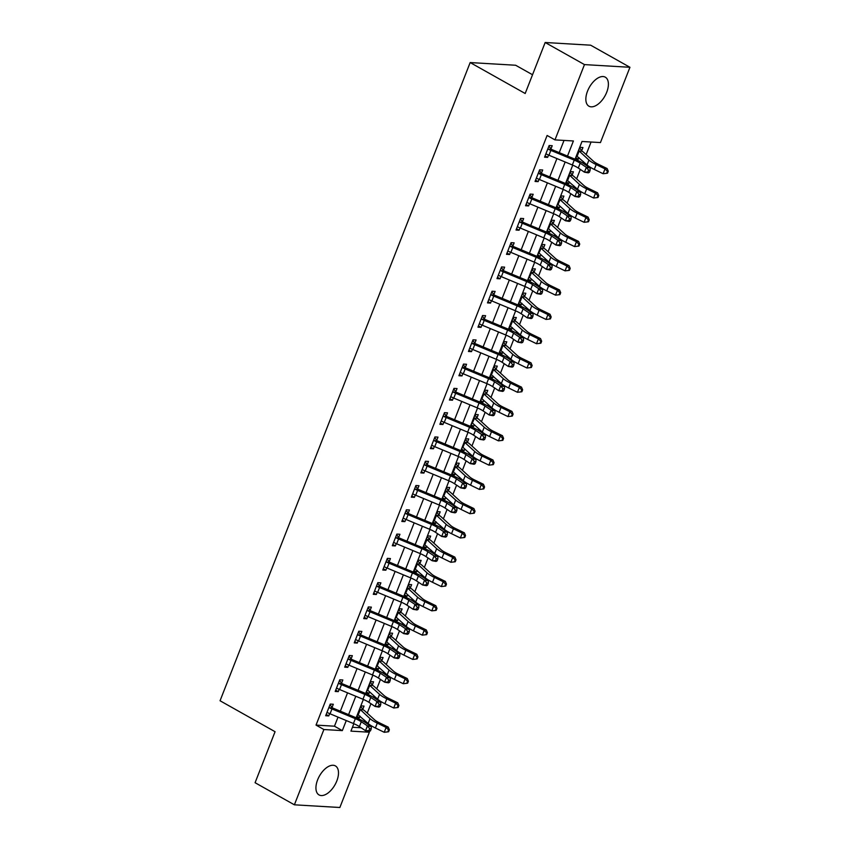 <?xml version="1.0" encoding="UTF-8"?>
<svg xmlns="http://www.w3.org/2000/svg" width="850" height="850" viewBox="0 0 850 850"><rect width="100%" height="100%" fill="white"/><g stroke="black" fill="none" stroke-linecap="round" stroke-linejoin="round"><path stroke-width="1.27" d="M317.624 779.843A16.66 8.925 -60.6 0 1 335.378 765.893A16.66 8.925 -60.6 0 1 336.802 780.98A16.66 8.925 -60.6 0 1 319.047 794.931A16.66 8.925 -60.6 0 1 317.624 779.843M587.541 91.12A16.66 8.925 -60.6 0 1 605.285 77.169A16.66 8.925 -60.6 0 1 606.709 92.257A16.66 8.925 -60.6 0 1 588.954 106.207A16.66 8.925 -60.6 0 1 587.541 91.12M532.536 74.747L515.642 65.248L470.167 62.56L220.054 700.761L275.071 731.712L255.085 782.712L294.387 804.812L323.892 729.523L342.327 730.617L346.269 720.556M470.167 62.56L525.183 93.5L545.169 42.5L590.644 45.188L629.946 67.288L600.44 142.577L582.006 141.482L575.057 159.226M363.928 721.629L364.491 720.173M367.253 713.139L370.951 703.694M373.437 697.34L374.011 695.895M376.763 688.861L380.471 679.405M382.957 673.051L383.531 671.606M386.283 664.572L389.991 655.127M392.477 648.773L393.04 647.317M395.803 640.284L399.5 630.838M401.997 624.484L402.56 623.039M405.312 616.006L409.02 606.549M411.506 600.206L412.08 598.751M414.832 591.717L418.54 582.271M421.026 575.918L421.589 574.472M424.352 567.428L428.049 557.982M430.546 551.629L431.109 550.184M433.872 543.15L437.569 533.694M440.056 527.351L440.629 525.895M443.381 518.861L447.089 509.416M449.576 503.062L450.149 501.617M452.901 494.572L456.609 485.127M459.096 478.773L459.659 477.328M462.421 470.294L466.119 460.838M468.616 454.495L469.179 453.039M471.941 446.006L475.639 436.56M478.125 430.206L478.699 428.761M481.451 421.728L485.159 412.271M487.645 405.918L488.219 404.473M490.971 397.439L494.679 387.983M497.165 381.639L497.728 380.184M500.491 373.15L504.188 363.704M506.685 357.351L507.248 355.906M510.011 348.872L513.708 339.416M516.194 333.062L516.768 331.617M519.52 324.583L523.228 315.127M525.714 308.784L526.288 307.328M529.04 300.294L532.748 290.849M535.234 284.495L535.798 283.05M538.56 276.016L542.258 266.56M544.754 260.206L545.317 258.761M548.069 251.727L551.778 242.282M554.264 235.928L554.838 234.472M557.589 227.439L561.298 217.993M563.784 211.639L564.347 210.194M567.109 203.161L570.817 193.704M573.304 187.361L573.867 185.906M576.629 178.872L580.327 169.426M582.824 163.072L583.387 161.617M586.139 154.583L591.069 142.024M367.264 731.032L369.368 732.211L339.862 807.5L294.387 804.812M352.442 727.26L361.133 727.77M579.626 147.964L581.697 150.694L582.941 147.528L579.87 147.347L575.301 159.003L578.372 159.184L578.988 157.611M570.106 172.242L572.178 174.983L573.421 171.806L570.35 171.626L565.781 183.281L568.852 183.462L569.468 181.9M560.586 196.531L562.657 199.261L563.901 196.095L560.83 195.914L556.261 207.57L559.332 207.751L559.948 206.178M551.076 220.809L553.148 223.55L554.391 220.384L551.31 220.192L546.741 231.859L549.822 232.039L550.439 230.467M541.556 245.097L543.628 247.839L544.871 244.662L541.801 244.481L537.232 256.137L540.303 256.317L540.919 254.756M532.036 269.386L534.108 272.117L535.351 268.951L532.281 268.77L527.712 280.426L530.783 280.606L531.399 279.034M522.516 293.664L524.588 296.406L525.831 293.239L522.761 293.048L518.192 304.714L521.263 304.895L521.879 303.322M513.007 317.953L515.079 320.684L516.322 317.517L513.241 317.337L508.683 328.993L511.753 329.173L512.369 327.611M503.487 342.242L505.559 344.973L506.802 341.806L503.731 341.626L499.163 353.281L502.233 353.462L502.849 351.889M493.967 366.52L496.039 369.261L497.282 366.084L494.211 365.904L489.642 377.559L492.713 377.751L493.329 376.178M484.457 390.809L486.529 393.539L487.762 390.373L484.691 390.192L480.123 401.848L483.193 402.029L483.809 400.456M474.938 415.098L477.009 417.828L478.252 414.662L475.182 414.481L470.613 426.137L473.684 426.317L474.3 424.745M465.418 439.376L467.489 442.117L468.733 438.94L465.662 438.759L461.093 450.415L464.164 450.606L464.78 449.034M455.897 463.664L457.969 466.395L459.212 463.229L456.142 463.048L451.573 474.704L454.644 474.884L455.26 473.312M446.388 487.953L448.46 490.684L449.692 487.517L446.622 487.337L442.053 498.993L445.134 499.173L445.74 497.601M436.868 512.231L438.94 514.972L440.183 511.796L437.112 511.615L432.544 523.271L435.614 523.451L436.231 521.889M427.348 536.52L429.42 539.251L430.663 536.084L427.592 535.904L423.024 547.559L426.094 547.74L426.711 546.168M417.828 560.809L419.9 563.539L421.143 560.373L418.072 560.192L413.504 571.848L416.574 572.029L417.191 570.456M408.319 585.087L410.391 587.828L411.634 584.651L408.553 584.471L403.984 596.126L407.065 596.307L407.671 594.745M398.799 609.376L400.871 612.106L402.114 608.94L399.043 608.759L394.474 620.415L397.545 620.596L398.161 619.023M389.279 633.664L391.351 636.395L392.594 633.229L389.523 633.048L384.954 644.704L388.025 644.884L388.641 643.312M379.759 657.942L381.831 660.684L383.074 657.507L380.003 657.326L375.434 668.982L378.505 669.162L379.121 667.601M370.249 682.231L372.321 684.962L373.564 681.796L370.483 681.615L365.914 693.271L368.996 693.451L369.612 691.879M360.729 706.509L362.801 709.251L364.044 706.084L360.974 705.893L356.405 717.559L359.476 717.74L360.092 716.168M567.492 156.071L573.41 140.972L554.976 139.889L547.113 135.469L316.03 725.103L334.464 726.197L338.024 717.124M340.351 711.195L347.544 692.835M349.86 686.917L357.064 668.546M359.38 662.628L366.573 644.268M368.9 638.339L376.093 619.979M378.42 614.061L385.613 595.691M387.929 589.773L395.133 571.412M397.449 565.484L404.642 547.124M406.969 541.206L414.163 522.835M416.479 516.917L423.683 498.557M425.999 492.628L433.203 474.268M435.519 468.35L442.712 449.979M445.039 444.061L452.232 425.701M454.548 419.772L461.752 401.413M464.068 395.494L471.261 377.124M473.588 371.206L480.781 352.846M483.108 346.917L490.301 328.557M492.618 322.639L499.821 304.279M502.138 298.35L509.331 279.99M511.658 274.072L518.851 255.701M521.178 249.783L528.371 231.423M530.687 225.494L537.891 207.134M540.207 201.216L547.4 182.846M549.727 176.928L556.92 158.567M559.236 152.639L564.028 140.42M548.898 146.136L550.97 148.877L552.213 145.711L549.143 145.52L544.574 157.186L547.644 157.367L548.548 155.072M539.378 170.425L541.45 173.156L542.693 169.989L539.622 169.809L535.054 181.464L538.124 181.645L539.028 179.361M529.869 194.714L531.941 197.444L533.184 194.278L530.102 194.097L525.544 205.753L528.615 205.934L529.508 203.639M520.349 218.992L522.421 221.733L523.664 218.556L520.593 218.376L516.024 230.031L519.095 230.222L519.987 227.928M510.829 243.281L512.901 246.011L514.144 242.845L511.073 242.664L506.504 254.32L509.575 254.501L510.478 252.216M501.319 267.569L503.391 270.3L504.624 267.134L501.553 266.953L496.984 278.609L500.055 278.789L500.958 276.494M491.799 291.848L493.871 294.589L495.114 291.412L492.044 291.231L487.475 302.887L490.546 303.078L491.438 300.783M482.279 316.136L484.351 318.867L485.594 315.701L482.524 315.52L477.955 327.176L481.026 327.356L481.918 325.072M472.759 340.425L474.831 343.156L476.074 339.989L473.004 339.809L468.435 351.464L471.506 351.645L472.409 349.35M463.25 364.703L465.322 367.444L466.554 364.267L463.484 364.087L458.915 375.743L461.996 375.923L462.889 373.639M453.73 388.992L455.802 391.723L457.045 388.556L453.974 388.376L449.406 400.031L452.476 400.212L453.369 397.928M444.21 413.281L446.282 416.011L447.525 412.845L444.454 412.664L439.886 424.32L442.956 424.501L443.859 422.206M434.69 437.559L436.762 440.3L438.005 437.123L434.934 436.942L430.366 448.598L433.436 448.779L434.339 446.494M425.181 461.848L427.252 464.578L428.496 461.412L425.414 461.231L420.846 472.887L423.927 473.067L424.819 470.783M415.661 486.136L417.733 488.867L418.976 485.701L415.905 485.52L411.336 497.176L414.407 497.356L415.299 495.061M406.141 510.414L408.212 513.156L409.456 509.979L406.385 509.798L401.816 521.454L404.887 521.634L405.79 519.35M396.621 534.703L398.692 537.434L399.936 534.267L396.865 534.087L392.296 545.742L395.367 545.923L396.27 543.639M387.111 558.981L389.183 561.722L390.426 558.556L387.345 558.365L382.776 570.031L385.858 570.212L386.75 567.917M377.591 583.27L379.663 586.011L380.906 582.834L377.836 582.654L373.267 594.309L376.337 594.49L377.23 592.206M368.071 607.559L370.143 610.289L371.386 607.123L368.316 606.942L363.747 618.598L366.817 618.779L367.721 616.494M358.551 631.837L360.623 634.578L361.866 631.412L358.796 631.221L354.227 642.887L357.297 643.067L358.201 640.773M349.042 656.126L351.114 658.856L352.357 655.69L349.276 655.509L344.717 667.165L347.788 667.346L348.681 665.061M339.522 680.414L341.594 683.145L342.837 679.979L339.766 679.798L335.197 691.454L338.268 691.634L339.161 689.339M330.002 704.692L332.074 707.434L333.317 704.257L330.246 704.076L325.678 715.732L328.748 715.923L329.651 713.628M545.169 42.5L584.471 64.6L629.946 67.288M316.03 725.103L323.892 729.523M554.976 139.889L584.471 64.6M348.596 714.627L355.789 696.267M358.116 690.349L365.309 671.978M367.625 666.06L374.829 647.7M377.145 641.771L384.338 623.411M386.665 617.493L393.858 599.122M396.174 593.204L403.378 574.844M405.694 568.916L412.898 550.556M415.214 544.638L422.408 526.267M424.734 520.349L431.928 501.989M434.244 496.06L441.447 477.7M443.764 471.782L450.957 453.411M453.284 447.493L460.477 429.133M462.804 423.204L469.997 404.844M472.313 398.926L479.517 380.566M481.833 374.638L489.026 356.277M491.353 350.359L498.546 331.989M500.873 326.071L508.066 307.711M510.382 301.782L517.586 283.422M519.903 277.504L527.096 259.133M529.423 253.215L536.616 234.855M538.942 228.926L546.136 210.566M548.452 204.648L555.656 186.278M557.972 180.359L565.165 161.999M353.844 723.701L350.933 731.128L369.368 732.211M572.741 165.144L565.537 183.504M563.221 189.433L556.028 207.793M553.701 213.722L546.508 232.082M544.181 238L536.987 256.36M534.671 262.289L527.467 280.649M525.151 286.578L517.958 304.938M515.631 310.856L508.438 329.216M506.111 335.144L498.918 353.504M496.602 359.422L489.398 377.793M487.082 383.711L479.889 402.071M477.562 408L470.369 426.36M468.042 432.278L460.849 450.649M458.533 456.567L451.329 474.927M449.013 480.856L441.819 499.216M439.493 505.134L432.299 523.504M429.973 529.423L422.779 547.782M420.463 553.711L413.259 572.071M410.943 577.989L403.75 596.349M401.423 602.278L394.23 620.638M391.914 626.567L384.71 644.927M382.394 650.845L375.201 669.205M372.874 675.134L365.681 693.494M363.354 699.423L356.161 717.782M334.464 726.197L342.327 730.617M545.073 155.911L547.644 157.367M575.79 157.728L578.372 159.184M356.894 716.284L359.476 717.74M366.414 692.006L368.996 693.451M375.934 667.718L378.505 669.162M385.454 643.429L388.025 644.884M394.963 619.151L397.545 620.596M404.483 594.862L407.065 596.307M414.003 570.573L416.574 572.029M423.523 546.295L426.094 547.74M433.033 522.006L435.614 523.451M442.553 497.728L445.134 499.173M452.072 473.439L454.644 474.884M461.592 449.151L464.164 450.606M471.102 424.873L473.684 426.317M480.622 400.584L483.193 402.029M490.142 376.295L492.713 377.751M499.651 352.017L502.233 353.462M509.171 327.728L511.753 329.173M518.691 303.439L521.263 304.895M528.211 279.161L530.783 280.606M537.721 254.873L540.303 256.317M547.241 230.584L549.822 232.039M556.761 206.306L559.332 207.751M566.281 182.017L568.852 183.462M535.553 180.2L538.124 181.645M526.033 204.489L528.615 205.934M516.524 228.767L519.095 230.222M507.004 253.056L509.575 254.501M497.484 277.344L500.055 278.789M487.964 301.623L490.546 303.078M478.454 325.911L481.026 327.356M468.934 350.2L471.506 351.645M459.414 374.478L461.996 375.923M449.894 398.767L452.476 400.212M440.385 423.045L442.956 424.501M430.865 447.334L433.436 448.779M421.345 471.623L423.927 473.067M411.825 495.901L414.407 497.356M402.316 520.189L404.887 521.634M392.796 544.478L395.367 545.923M383.276 568.756L385.858 570.212M373.756 593.045L376.337 594.49M364.246 617.334L366.817 618.779M354.726 641.612L357.297 643.067M345.206 665.901L347.788 667.346M335.697 690.189L338.268 691.634M326.177 714.468L328.748 715.923M546.423 154.062L546.38 154.041A7.48 1.594 21.4 0 0 548.951 155.242L572.337 164.985A10.678 2.274 -158.6 0 1 578.287 168.045L584.439 172.178L586.341 167.322L590.208 167.992L584.056 163.859A16.023 3.411 21.4 0 0 575.142 159.258L551.395 149.366L548.282 149.186A7.48 1.594 21.4 0 0 550.853 150.386L574.239 160.119A10.678 2.274 -158.6 0 1 580.189 163.189L586.341 167.322L588.572 170.085L587.807 172.029L589.358 172.295L590.112 170.351L588.572 170.085M548.282 149.186L547.899 148.697L545.817 154.009M589.358 172.295L588.306 172.847L584.439 172.178L587.807 172.029M590.112 170.351L590.208 167.992M606.666 173.315L607.516 173.188L608.281 171.243L607.431 171.371L606.666 173.315L603.117 173.729L594.288 169.437A16.023 3.411 -158.6 0 1 587.021 164.932L576.534 155.847M581.697 150.694L582.048 151.183A7.48 1.594 -158.6 0 1 583.663 152.331L593.47 161.266A10.678 2.274 21.4 0 0 598.315 164.262L607.144 168.555L608.281 171.243M603.117 173.729L605.019 168.874L596.19 164.581A16.023 3.411 -158.6 0 1 588.923 160.076L578.627 150.514L577.033 155.858M582.048 151.183L578.946 151.002M607.431 171.371L605.019 168.874L607.144 168.555M536.871 178.33A7.48 1.594 21.4 0 0 539.431 179.531L562.827 189.263A10.678 2.274 -158.6 0 1 568.767 192.334L574.919 196.467L576.821 191.611L580.699 192.281L574.536 188.148A16.023 3.411 21.4 0 0 565.622 183.547L541.886 173.655L538.379 172.975L536.297 178.298L536.871 178.33L536.286 178.319M538.773 173.474A7.48 1.594 21.4 0 0 541.333 174.675L564.729 184.407A10.678 2.274 -158.6 0 1 570.669 187.478L576.821 191.611L579.052 194.363L578.287 196.308L579.838 196.573L580.603 194.629L579.052 194.363M579.838 196.573L578.786 197.136L574.919 196.467L578.287 196.308M580.603 194.629L580.699 192.281M527.351 202.608A7.48 1.594 21.4 0 0 529.911 203.819L553.308 213.552A10.678 2.274 -158.6 0 1 559.247 216.612L565.409 220.756L567.311 215.889L571.179 216.559L565.016 212.426A16.023 3.411 21.4 0 0 556.102 207.825L532.366 197.944L528.87 197.264L526.777 202.587L527.351 202.608L526.777 202.597M529.253 197.752A7.48 1.594 21.4 0 0 531.824 198.964L555.209 208.696A10.678 2.274 -158.6 0 1 561.149 211.756L567.311 215.889L569.532 218.652L568.778 220.596L570.318 220.862L571.083 218.917L569.532 218.652M570.318 220.862L569.277 221.414L565.409 220.756L568.778 220.596M571.083 218.917L571.179 216.559M517.873 226.918L517.257 226.886M545.689 232.974A10.678 2.274 -158.6 0 1 551.629 236.045L557.791 240.178L561.659 240.847L555.507 236.714A16.023 3.411 21.4 0 0 546.593 232.114L522.846 222.222L519.733 222.041A7.48 1.594 21.4 0 0 522.304 223.242L545.689 232.974L543.788 237.841A10.678 2.274 -158.6 0 1 549.727 240.901L555.889 245.034L557.791 240.178L560.023 242.941L559.258 244.874L560.809 245.151L561.563 243.206L560.023 242.941M519.733 222.041L519.35 221.553L517.267 226.865L517.831 226.897A7.48 1.594 21.4 0 0 520.402 228.097L543.788 237.841M560.809 245.151L559.757 245.703L555.889 245.034L559.258 244.874M561.563 243.206L561.659 240.847M597.157 197.604L597.996 197.476L598.761 195.532L597.911 195.659L597.157 197.604L593.597 198.008L584.768 193.715A16.023 3.411 -158.6 0 1 577.501 189.221L567.014 180.136M572.178 174.983L572.539 175.472A7.48 1.594 -158.6 0 1 574.154 176.619L583.95 185.544A10.678 2.274 21.4 0 0 588.795 188.551L597.624 192.844L598.761 195.532M593.597 198.008L595.499 193.152L586.67 188.859A16.023 3.411 -158.6 0 1 579.403 184.365L569.107 174.792L567.524 180.136M572.539 175.472L569.426 175.281M597.911 195.659L595.499 193.152L597.624 192.844M558.036 204.446L560.086 199.718L559.587 199.081L557.504 204.404M562.657 199.261L563.019 199.75A7.48 1.594 -158.6 0 1 564.634 200.898L574.43 209.833A10.678 2.274 21.4 0 0 579.275 212.829L588.104 217.122L589.241 219.821L588.391 219.948L587.637 221.882L588.487 221.765L589.241 219.821M587.637 221.882L584.077 222.296L575.248 218.004A16.023 3.411 -158.6 0 1 567.981 213.499L558.184 204.574M584.077 222.296L585.979 217.441L577.161 213.148A16.023 3.411 -158.6 0 1 569.883 208.643L560.086 199.718M563.019 199.75L559.906 199.569M588.391 219.948L585.979 217.441L588.104 217.122M548.516 228.735L550.566 223.996L550.077 223.369L547.984 228.682M553.148 223.55L553.499 224.039A7.48 1.594 -158.6 0 1 555.114 225.186L564.91 234.111A10.678 2.274 21.4 0 0 569.766 237.118L578.584 241.411L579.732 244.099L578.882 244.226L578.117 246.171L578.967 246.043L579.732 244.099M578.117 246.171L574.558 246.585L565.739 242.292A16.023 3.411 -158.6 0 1 558.471 237.788L548.664 228.852M574.558 246.585L576.47 241.719L567.641 237.426A16.023 3.411 -158.6 0 1 560.373 232.932L550.566 223.996M553.499 224.039L550.386 223.858M578.882 244.226L576.47 241.719L578.584 241.411M508.353 251.207L507.737 251.175M536.18 257.263A10.678 2.274 -158.6 0 1 542.119 260.334L548.271 264.467L552.139 265.136L545.987 261.003A16.023 3.411 21.4 0 0 537.072 256.402L513.326 246.511L510.223 246.33A7.48 1.594 21.4 0 0 512.784 247.531L536.18 257.263L534.267 262.119A10.678 2.274 -158.6 0 1 540.217 265.189L546.369 269.322L548.271 264.467L550.503 267.219L549.737 269.163L551.289 269.429L552.054 267.484L550.503 267.219M510.223 246.33L509.83 245.831L507.748 251.154L508.311 251.186A7.48 1.594 21.4 0 0 510.882 252.386L534.267 262.119M551.289 269.429L550.237 269.992L546.369 269.322L549.737 269.163M552.054 267.484L552.139 265.136M538.996 253.013L541.057 248.285L540.558 247.648L538.475 252.971M543.628 247.839L543.979 248.327A7.48 1.594 -158.6 0 1 545.604 249.475L555.401 258.4A10.678 2.274 21.4 0 0 560.246 261.407L569.075 265.699L570.212 268.387L569.362 268.515L568.597 270.459L569.447 270.332L570.212 268.387M568.597 270.459L565.048 270.863L556.219 266.571A16.023 3.411 -158.6 0 1 548.951 262.076L539.155 253.141M565.048 270.863L566.95 266.007L558.121 261.715A16.023 3.411 -158.6 0 1 550.853 257.21L541.057 248.285M543.979 248.327L540.876 248.136M569.362 268.515L566.95 266.007L569.075 265.699M498.833 275.485L498.801 275.464A7.48 1.594 21.4 0 0 501.362 276.675L524.758 286.408A10.678 2.274 -158.6 0 1 530.697 289.467L536.849 293.611L538.762 288.745L542.629 289.414L536.467 285.281A16.023 3.411 21.4 0 0 527.553 280.681L503.816 270.799L500.703 270.608A7.48 1.594 21.4 0 0 503.264 271.819L526.66 281.552A10.678 2.274 -158.6 0 1 532.599 284.612L538.762 288.745L540.983 291.507L540.217 293.452L541.769 293.717L542.534 291.773L540.983 291.507M500.703 270.608L500.31 270.119L498.228 275.442M541.769 293.717L540.727 294.27L536.849 293.611L540.217 293.452M542.534 291.773L542.629 289.414M489.324 299.774L489.281 299.752A7.48 1.594 21.4 0 0 491.842 300.953L515.238 310.686A10.678 2.274 -158.6 0 1 521.178 313.756L527.34 317.889L529.242 313.034L533.109 313.703L526.947 309.57A16.023 3.411 21.4 0 0 518.043 304.969L494.296 295.078L491.183 294.897A7.48 1.594 21.4 0 0 493.754 296.098L517.14 305.83A10.678 2.274 -158.6 0 1 523.079 308.901L529.242 313.034L531.462 315.796L530.708 317.73L532.249 318.006L533.014 316.062L531.462 315.796M491.183 294.897L490.801 294.408L488.707 299.721M532.249 318.006L531.207 318.559L527.34 317.889L530.708 317.73M533.014 316.062L533.109 313.703M479.804 324.062L479.761 324.041A7.48 1.594 21.4 0 0 482.332 325.242L505.718 334.974A10.678 2.274 -158.6 0 1 511.658 338.045L517.82 342.178L519.722 337.322L523.589 337.992L517.438 333.848A16.023 3.411 21.4 0 0 508.523 329.258L484.776 319.366L481.663 319.186A7.48 1.594 21.4 0 0 484.234 320.386L507.62 330.119A10.678 2.274 -158.6 0 1 513.57 333.189L519.722 337.322L521.953 340.074L521.188 342.019L522.739 342.284L523.494 340.34L521.953 340.074M481.663 319.186L481.281 318.686L479.198 324.009M522.739 342.284L521.688 342.848L517.82 342.178L521.188 342.019M523.494 340.34L523.589 337.992M470.284 348.341L470.241 348.319A7.48 1.594 21.4 0 0 472.812 349.531L496.198 359.263A10.678 2.274 -158.6 0 1 502.148 362.323L508.3 366.456L510.202 361.601L514.069 362.27L507.918 358.137A16.023 3.411 21.4 0 0 499.003 353.536L475.256 343.644L472.154 343.464A7.48 1.594 21.4 0 0 474.714 344.664L498.111 354.408A10.678 2.274 -158.6 0 1 504.05 357.467L510.202 361.601L512.433 364.363L511.668 366.308L513.219 366.573L513.984 364.629L512.433 364.363M472.154 343.464L471.761 342.975L469.678 348.288M513.219 366.573L512.168 367.126L508.3 366.456L511.668 366.308M513.984 364.629L514.069 362.27M460.732 372.608A7.48 1.594 21.4 0 0 463.293 373.809L486.689 383.541A10.678 2.274 -158.6 0 1 492.628 386.612L498.78 390.745L500.692 385.889L504.56 386.559L498.397 382.426A16.023 3.411 21.4 0 0 489.483 377.825L465.747 367.933L462.241 367.264L460.158 372.576L460.732 372.608L460.158 372.598M462.634 367.752A7.48 1.594 21.4 0 0 465.194 368.953L488.591 378.686A10.678 2.274 -158.6 0 1 494.53 381.756L500.692 385.889L502.913 388.641L502.159 390.586L503.699 390.862L504.464 388.918L502.913 388.641M503.699 390.862L502.658 391.414L498.78 390.745L502.159 390.586M504.464 388.918L504.56 386.559M529.486 277.302L531.537 272.574L531.038 271.936L528.955 277.259M534.108 272.117L534.469 272.606A7.48 1.594 -158.6 0 1 536.084 273.753L545.881 282.689A10.678 2.274 21.4 0 0 550.726 285.685L559.555 289.978L560.692 292.676L559.842 292.793L559.088 294.737L559.938 294.621L560.692 292.676M559.088 294.737L555.528 295.152L546.699 290.859A16.023 3.411 -158.6 0 1 539.431 286.354L529.635 277.429M555.528 295.152L557.43 290.296L548.601 286.004A16.023 3.411 -158.6 0 1 541.333 281.499L531.537 272.574M534.469 272.606L531.356 272.425M559.842 292.793L557.43 290.296L559.555 289.978M519.966 301.591L519.424 301.559M524.588 296.406L524.949 296.894A7.48 1.594 -158.6 0 1 526.564 298.042L536.361 306.967A10.678 2.274 21.4 0 0 541.206 309.974L550.035 314.266L551.172 316.954L550.332 317.082L549.567 319.026L550.418 318.899L551.172 316.954M549.567 319.026L546.008 319.441L537.179 315.148A16.023 3.411 -158.6 0 1 529.911 310.643L519.435 301.538L521.517 296.225L531.813 305.788A16.023 3.411 -158.6 0 0 539.091 310.282L547.91 314.574L550.035 314.266M546.008 319.441L547.91 314.574L550.332 317.082M524.949 296.894L521.836 296.714M540.048 343.315L540.898 343.188L541.663 341.243L540.812 341.371L540.048 343.315L536.499 343.719L527.669 339.426A16.023 3.411 -158.6 0 1 520.402 334.932L509.915 325.848M515.079 320.684L515.429 321.183A7.48 1.594 -158.6 0 1 517.044 322.331L526.851 331.256A10.678 2.274 21.4 0 0 531.696 334.263L540.515 338.555L541.663 341.243M536.499 343.719L538.401 338.863L529.571 334.571A16.023 3.411 -158.6 0 1 522.304 330.066L512.008 320.503L510.414 325.848M515.429 321.183L512.316 320.992M540.812 341.371L538.401 338.863L540.515 338.555M530.528 367.593L531.378 367.466L532.142 365.532L531.293 365.649L530.528 367.593L526.979 368.007L518.149 363.715A16.023 3.411 -158.6 0 1 510.882 359.21L500.395 350.126M505.559 344.973L505.92 345.461A7.48 1.594 -158.6 0 1 507.535 346.609L517.331 355.544A10.678 2.274 21.4 0 0 522.176 358.541L531.006 362.833L532.142 365.532M526.979 368.007L528.881 363.152L520.051 358.859A16.023 3.411 -158.6 0 1 512.784 354.354L502.488 344.792L500.905 350.136M505.92 345.461L502.807 345.281M531.293 365.649L528.881 363.152L531.006 362.833M521.018 391.882L521.868 391.754L522.622 389.81L521.773 389.938L521.018 391.882L517.459 392.286L508.629 387.993A16.023 3.411 -158.6 0 1 501.362 383.499L490.875 374.414M496.039 369.261L496.4 369.75A7.48 1.594 -158.6 0 1 498.015 370.897L507.811 379.822A10.678 2.274 21.4 0 0 512.656 382.829L521.486 387.122L522.622 389.81M517.459 392.286L519.361 387.43L510.531 383.138A16.023 3.411 -158.6 0 1 503.264 378.643L492.968 369.081L491.385 374.425M496.4 369.75L493.287 369.569M521.773 389.938L519.361 387.43L521.486 387.122M451.254 396.918L450.638 396.886M479.071 402.974A10.678 2.274 -158.6 0 1 485.01 406.045L491.172 410.178L495.04 410.848L488.877 406.704A16.023 3.411 21.4 0 0 479.974 402.114L456.227 392.222L453.114 392.031A7.48 1.594 21.4 0 0 455.685 393.242L479.071 402.974L477.169 407.83A10.678 2.274 -158.6 0 1 483.108 410.901L489.271 415.034L491.172 410.178L493.393 412.93L492.639 414.874L494.179 415.14L494.944 413.196L493.393 412.93M453.114 392.031L452.731 391.542L450.649 396.865L451.212 396.897A7.48 1.594 21.4 0 0 453.783 398.098L477.169 407.83M494.179 415.14L493.138 415.703L489.271 415.034L492.639 414.874M494.944 413.196L495.04 410.848M481.897 398.724L483.947 393.996L483.448 393.359L481.366 398.682M486.529 393.539L486.88 394.039A7.48 1.594 -158.6 0 1 488.495 395.186L498.291 404.111A10.678 2.274 21.4 0 0 503.136 407.108L511.966 411.4L513.102 414.099L512.263 414.226L511.498 416.171L512.348 416.043L513.102 414.099M511.498 416.171L507.939 416.574L499.12 412.282A16.023 3.411 -158.6 0 1 491.842 407.777L482.046 398.852M507.939 416.574L509.841 411.719L501.022 407.426A16.023 3.411 -158.6 0 1 493.754 402.921L483.947 393.996M486.88 394.039L483.767 393.848M512.263 414.226L509.841 411.719L511.966 411.4M441.734 421.196L441.118 421.164M469.551 427.263A10.678 2.274 -158.6 0 1 475.501 430.323L481.652 434.456L485.52 435.126L479.368 430.993A16.023 3.411 21.4 0 0 470.454 426.392L446.707 416.5L443.594 416.319A7.48 1.594 21.4 0 0 446.165 417.52L469.551 427.263L467.649 432.119A10.678 2.274 -158.6 0 1 473.588 435.179L479.751 439.312L481.652 434.456L483.884 437.219L483.119 439.163L484.67 439.429L485.424 437.484L483.884 437.219M443.594 416.319L443.211 415.831L441.129 421.143L441.692 421.175A7.48 1.594 21.4 0 0 444.263 422.386L467.649 432.119M484.67 439.429L483.618 439.981L479.751 439.312L483.119 439.163M485.424 437.484L485.52 435.126M472.377 423.013L474.438 418.285L473.939 417.647L471.846 422.971M477.009 417.828L477.36 418.317A7.48 1.594 -158.6 0 1 478.975 419.464L488.782 428.4A10.678 2.274 21.4 0 0 493.627 431.396L502.446 435.689L503.593 438.388L502.743 438.504L501.978 440.449L502.828 440.321L503.593 438.388M501.978 440.449L498.429 440.863L489.6 436.571A16.023 3.411 -158.6 0 1 482.332 432.066L472.526 423.141M498.429 440.863L500.331 436.007L491.502 431.715A16.023 3.411 -158.6 0 1 484.234 427.21L474.438 418.285M477.36 418.317L474.247 418.136M502.743 438.504L500.331 436.007L502.446 435.689M432.214 445.485L432.172 445.464A7.48 1.594 21.4 0 0 434.743 446.664L458.129 456.397A10.678 2.274 -158.6 0 1 464.079 459.467L470.231 463.601L472.132 458.745L476.011 459.414L469.848 455.281A16.023 3.411 21.4 0 0 460.934 450.681L437.187 440.789L434.084 440.608A7.48 1.594 21.4 0 0 436.645 441.809L460.041 451.541A10.678 2.274 -158.6 0 1 465.981 454.612L472.132 458.745L474.364 461.497L473.599 463.441L475.15 463.707L475.915 461.773L474.364 461.497M434.084 440.608L433.691 440.119L431.609 445.432M475.15 463.707L474.098 464.27L470.231 463.601L473.599 463.441M475.915 461.773L476.011 459.414M462.857 447.302L464.918 442.563L464.419 441.936L462.336 447.249M467.489 442.117L467.851 442.606A7.48 1.594 -158.6 0 1 469.466 443.753L479.262 452.678A10.678 2.274 21.4 0 0 484.107 455.685L492.936 459.978L494.073 462.666L493.223 462.793L492.458 464.737L493.308 464.61L494.073 462.666M492.458 464.737L488.909 465.141L480.08 460.849A16.023 3.411 -158.6 0 1 472.812 456.354L463.016 447.419M488.909 465.141L490.811 460.286L481.982 455.993A16.023 3.411 -158.6 0 1 474.714 451.499L464.918 442.563M467.851 442.606L464.737 442.414M493.223 462.793L490.811 460.286L492.936 459.978M422.705 469.774L422.663 469.752A7.48 1.594 21.4 0 0 425.223 470.953L448.619 480.686A10.678 2.274 -158.6 0 1 454.559 483.756L460.721 487.889L462.623 483.034L466.491 483.692L460.328 479.559A16.023 3.411 21.4 0 0 451.414 474.969L427.678 465.078L424.564 464.886A7.48 1.594 21.4 0 0 427.125 466.098L450.521 475.83A10.678 2.274 -158.6 0 1 456.461 478.89L462.623 483.034L464.844 485.786L464.089 487.73L465.63 487.996L466.395 486.051L464.844 485.786M424.564 464.886L424.171 464.397L422.089 469.721M465.63 487.996L464.589 488.559L460.721 487.889L464.089 487.73M466.395 486.051L466.491 483.692M453.348 471.58L452.806 471.559M457.969 466.395L458.331 466.884A7.48 1.594 -158.6 0 1 459.946 468.031L469.742 476.967A10.678 2.274 21.4 0 0 474.587 479.963L483.416 484.256L484.553 486.954L483.703 487.082L482.949 489.026L483.799 488.899L484.553 486.954M482.949 489.026L479.389 489.43L470.56 485.138A16.023 3.411 -158.6 0 1 463.293 480.632L452.816 471.538L454.899 466.214L465.194 475.777A16.023 3.411 -158.6 0 0 472.462 480.282L481.291 484.574L483.416 484.256M479.389 489.43L481.291 484.574L483.703 487.082M458.331 466.884L455.217 466.703M413.185 494.052L413.142 494.031A7.48 1.594 21.4 0 0 415.714 495.242L439.099 504.974A10.678 2.274 -158.6 0 1 445.039 508.034L451.201 512.168L453.103 507.312L456.971 507.981L450.819 503.848A16.023 3.411 21.4 0 0 441.904 499.248L418.158 489.356L415.044 489.175A7.48 1.594 21.4 0 0 417.616 490.376L441.001 500.119A10.678 2.274 -158.6 0 1 446.941 503.179L453.103 507.312L455.334 510.074L454.569 512.019L456.121 512.284L456.875 510.34L455.334 510.074M415.044 489.175L414.662 488.686L412.579 493.999M456.121 512.284L455.069 512.837L451.201 512.168L454.569 512.019M456.875 510.34L456.971 507.981M443.828 495.869L445.878 491.13L445.379 490.503L443.296 495.816M448.46 490.684L448.811 491.172A7.48 1.594 -158.6 0 1 450.426 492.32L460.222 501.256A10.678 2.274 21.4 0 0 465.067 504.252L473.896 508.544L475.044 511.243L474.194 511.36L473.429 513.304L474.279 513.177L475.044 511.243M473.429 513.304L469.869 513.719L461.051 509.426A16.023 3.411 -158.6 0 1 453.772 504.921L443.976 495.996M469.869 513.719L471.782 508.863L462.953 504.571A16.023 3.411 -158.6 0 1 455.685 500.066L445.878 491.13M448.811 491.172L445.697 490.992M474.194 511.36L471.782 508.863L473.896 508.544M403.665 518.341L403.623 518.319A7.48 1.594 21.4 0 0 406.194 519.52L429.579 529.253A10.678 2.274 -158.6 0 1 435.519 532.323L441.681 536.456L443.583 531.601L447.451 532.27L441.299 528.137A16.023 3.411 21.4 0 0 432.384 523.536L408.638 513.644L405.524 513.464A7.48 1.594 21.4 0 0 408.096 514.664L431.481 524.397A10.678 2.274 -158.6 0 1 437.431 527.467L443.583 531.601L445.814 534.352L445.049 536.297L446.601 536.562L447.355 534.629L445.814 534.352M405.524 513.464L405.142 512.964L403.059 518.288M446.601 536.562L445.549 537.126L441.681 536.456L445.049 536.297M447.355 534.629L447.451 532.27M463.909 537.593L464.759 537.466L465.524 535.521L464.674 535.649L463.909 537.593L460.36 537.997L451.531 533.704A16.023 3.411 -158.6 0 1 444.263 529.21L433.776 520.126M438.94 514.972L439.291 515.461A7.48 1.594 -158.6 0 1 440.906 516.609L450.712 525.534A10.678 2.274 21.4 0 0 455.558 528.541L464.387 532.833L465.524 535.521M460.36 537.997L462.262 533.141L453.433 528.849A16.023 3.411 -158.6 0 1 446.165 524.354L435.869 514.792L434.276 520.136M439.291 515.461L436.188 515.27M464.674 535.649L462.262 533.141L464.387 532.833M394.145 542.629L394.113 542.597A7.48 1.594 21.4 0 0 396.674 543.809L420.07 553.541A10.678 2.274 -158.6 0 1 426.009 556.612L432.161 560.745L434.063 555.889L437.941 556.548L431.779 552.415A16.023 3.411 21.4 0 0 422.864 547.814L399.128 537.933L396.015 537.742A7.48 1.594 21.4 0 0 398.576 538.953L421.972 548.686A10.678 2.274 -158.6 0 1 427.911 551.746L434.063 555.889L436.294 558.641L435.529 560.586L437.081 560.851L437.846 558.907L436.294 558.641M396.015 537.742L395.622 537.253L393.539 542.576M437.081 560.851L436.029 561.414L432.161 560.745L435.529 560.586M437.846 558.907L437.941 556.548M384.636 566.907L384.019 566.876M412.452 572.964A10.678 2.274 -158.6 0 1 418.391 576.034L424.554 580.168L428.421 580.837L422.259 576.704A16.023 3.411 21.4 0 0 413.344 572.103L389.608 562.211L386.495 562.031A7.48 1.594 21.4 0 0 389.066 563.231L412.452 572.964L410.55 577.83A10.678 2.274 -158.6 0 1 416.489 580.89L422.652 585.023L424.554 580.168L426.774 582.93L426.02 584.874L427.561 585.14L428.326 583.196L426.774 582.93M386.495 562.031L386.112 561.542L384.019 566.854L384.593 566.886A7.48 1.594 21.4 0 0 387.154 568.087L410.55 577.83M427.561 585.14L426.519 585.692L422.652 585.023L426.02 584.874M428.326 583.196L428.421 580.837M375.116 591.196L374.499 591.164M402.932 597.253A10.678 2.274 -158.6 0 1 408.871 600.323L415.034 604.456L418.901 605.126L412.749 600.992A16.023 3.411 21.4 0 0 403.835 596.392L380.088 586.5L376.975 586.319A7.48 1.594 21.4 0 0 379.546 587.52L402.932 597.253L401.03 602.108A10.678 2.274 -158.6 0 1 406.969 605.179L413.132 609.312L415.034 604.456L417.265 607.208L416.5 609.153L418.051 609.418L418.806 607.474L417.265 607.208M376.975 586.319L376.592 585.82L374.51 591.143L375.073 591.175A7.48 1.594 21.4 0 0 377.644 592.376L401.03 602.108M418.051 609.418L416.999 609.981L413.132 609.312L416.5 609.153M418.806 607.474L418.901 605.126M365.596 615.474L365.553 615.453A7.48 1.594 21.4 0 0 368.124 616.664L391.51 626.397A10.678 2.274 -158.6 0 1 397.46 629.457L403.612 633.601L405.514 628.734L409.381 629.404L403.229 625.271A16.023 3.411 21.4 0 0 394.315 620.67L370.568 610.789L367.455 610.597A7.48 1.594 21.4 0 0 370.026 611.809L393.412 621.541A10.678 2.274 -158.6 0 1 399.362 624.601L405.514 628.734L407.745 631.497L406.98 633.441L408.531 633.707L409.296 631.763L407.745 631.497M367.455 610.597L367.072 610.109L364.99 615.432M408.531 633.707L407.479 634.27L403.612 633.601L406.98 633.441M409.296 631.763L409.381 629.404M356.076 639.763L356.044 639.742A7.48 1.594 21.4 0 0 358.604 640.942L382.001 650.686A10.678 2.274 -158.6 0 1 387.94 653.746L394.092 657.879L396.004 653.023L399.872 653.692L393.709 649.559A16.023 3.411 21.4 0 0 384.795 644.959L361.059 635.067L357.946 634.886A7.48 1.594 21.4 0 0 360.506 636.087L383.902 645.819A10.678 2.274 -158.6 0 1 389.842 648.89L396.004 653.023L398.225 655.786L397.46 657.719L399.011 657.996L399.776 656.051L398.225 655.786M357.946 634.886L357.553 634.398L355.47 639.71M399.011 657.996L397.959 658.548L394.092 657.879L397.46 657.719M399.776 656.051L399.872 653.692M346.566 664.052L346.524 664.031A7.48 1.594 21.4 0 0 349.084 665.231L372.481 674.964A10.678 2.274 -158.6 0 1 378.42 678.034L384.582 682.168L386.484 677.312L390.352 677.981L384.189 673.848A16.023 3.411 21.4 0 0 375.286 669.247L351.539 659.356L348.426 659.175A7.48 1.594 21.4 0 0 350.997 660.376L374.382 670.108A10.678 2.274 -158.6 0 1 380.322 673.179L386.484 677.312L388.705 680.064L387.951 682.008L389.491 682.274L390.256 680.329L388.705 680.064M348.426 659.175L348.043 658.676L345.95 663.999M389.491 682.274L388.45 682.837L384.582 682.168L387.951 682.008M390.256 680.329L390.352 677.981M337.046 688.33L337.004 688.309A7.48 1.594 21.4 0 0 339.575 689.52L362.961 699.253A10.678 2.274 -158.6 0 1 368.9 702.312L375.062 706.456L376.964 701.59L380.832 702.259L374.68 698.126A16.023 3.411 21.4 0 0 365.766 693.526L342.019 683.644L338.906 683.453A7.48 1.594 21.4 0 0 341.477 684.664L364.862 694.397A10.678 2.274 -158.6 0 1 370.802 697.457L376.964 701.59L379.196 704.352L378.431 706.297L379.982 706.562L380.736 704.618L379.196 704.352M338.906 683.453L338.523 682.964L336.441 688.287M379.982 706.562L378.93 707.115L375.062 706.456L378.431 706.297M380.736 704.618L380.832 702.259M327.526 712.619L327.484 712.597A7.48 1.594 21.4 0 0 330.055 713.798L353.441 723.541A10.678 2.274 -158.6 0 1 359.391 726.601L365.543 730.734L367.444 725.879L371.312 726.548L365.16 722.415A16.023 3.411 21.4 0 0 356.246 717.814L332.499 707.923L329.396 707.742A7.48 1.594 21.4 0 0 331.957 708.942L355.353 718.675A10.678 2.274 -158.6 0 1 361.293 721.746L367.444 725.879L369.676 728.641L368.911 730.575L370.462 730.851L371.227 728.907L369.676 728.641M329.396 707.742L329.003 707.253L326.921 712.566M370.462 730.851L369.41 731.404L365.543 730.734L368.911 730.575M371.227 728.907L371.312 726.548M454.399 561.871L455.239 561.754L456.004 559.81L455.154 559.938L454.399 561.871L450.84 562.286L442.011 557.993A16.023 3.411 -158.6 0 1 434.743 553.488L424.256 544.414M429.42 539.251L429.781 539.739A7.48 1.594 -158.6 0 1 431.396 540.887L441.192 549.822A10.678 2.274 21.4 0 0 446.038 552.819L454.867 557.111L456.004 559.81M450.84 562.286L452.742 557.43L443.913 553.138A16.023 3.411 -158.6 0 1 436.645 548.633L426.349 539.07L424.766 544.414M429.781 539.739L426.668 539.559M455.154 559.938L452.742 557.43L454.867 557.111M415.278 568.724L414.736 568.692M419.9 563.539L420.261 564.028A7.48 1.594 -158.6 0 1 421.876 565.176L431.672 574.111A10.678 2.274 21.4 0 0 436.517 577.107L445.347 581.4L446.484 584.088L445.634 584.216L444.879 586.16L445.729 586.032L446.484 584.088M444.879 586.16L441.32 586.574L432.491 582.282A16.023 3.411 -158.6 0 1 425.223 577.777L414.747 568.671L416.829 563.359L427.125 572.921A16.023 3.411 -158.6 0 0 434.403 577.426L443.222 581.719L445.347 581.4M441.32 586.574L443.222 581.719L445.634 584.216M420.261 564.028L417.148 563.847M405.758 593.013L407.809 588.274L407.309 587.637L405.227 592.96M410.391 587.828L410.741 588.317A7.48 1.594 -158.6 0 1 412.356 589.464L422.152 598.389A10.678 2.274 21.4 0 0 427.008 601.396L435.827 605.689L436.974 608.377L436.124 608.504L435.359 610.449L436.209 610.321L436.974 608.377M435.359 610.449L431.8 610.852L422.981 606.56A16.023 3.411 -158.6 0 1 415.703 602.066L405.907 593.13M431.8 610.852L433.712 605.997L424.883 601.704A16.023 3.411 -158.6 0 1 417.616 597.21L407.809 588.274M410.741 588.317L407.628 588.126M436.124 608.504L433.712 605.997L435.827 605.689M396.238 617.291L398.299 612.563L397.8 611.926L395.717 617.249M400.871 612.106L401.221 612.595A7.48 1.594 -158.6 0 1 402.836 613.742L412.643 622.678A10.678 2.274 21.4 0 0 417.488 625.674L426.317 629.967L427.454 632.666L426.604 632.793L425.839 634.727L426.689 634.61L427.454 632.666M425.839 634.727L422.291 635.141L413.461 630.849A16.023 3.411 -158.6 0 1 406.194 626.344L396.397 617.419M422.291 635.141L424.192 630.286L415.363 625.993A16.023 3.411 -158.6 0 1 408.096 621.488L398.299 612.563M401.221 612.595L398.119 612.414M426.604 632.793L424.192 630.286L426.317 629.967M386.729 641.58L386.187 641.548M391.351 636.395L391.712 636.884A7.48 1.594 -158.6 0 1 393.327 638.031L403.123 646.956A10.678 2.274 21.4 0 0 407.968 649.963L416.797 654.256L417.934 656.944L417.084 657.071L416.33 659.016L417.169 658.888L417.934 656.944M416.33 659.016L412.771 659.43L403.941 655.138A16.023 3.411 -158.6 0 1 396.674 650.633L386.197 641.527L388.28 636.214L398.576 645.777A16.023 3.411 -158.6 0 0 405.843 650.271L414.672 654.564L416.797 654.256M412.771 659.43L414.672 654.564L417.084 657.071M391.712 636.884L388.599 636.703M377.209 665.858L379.259 661.13L378.76 660.492L376.678 665.816M381.831 660.684L382.192 661.173A7.48 1.594 -158.6 0 1 383.807 662.32L393.603 671.245A10.678 2.274 21.4 0 0 398.448 674.252L407.277 678.544L408.414 681.232L407.564 681.36L406.81 683.304L407.66 683.177L408.414 681.232M406.81 683.304L403.251 683.708L394.421 679.416A16.023 3.411 -158.6 0 1 387.154 674.921L377.358 665.986M403.251 683.708L405.152 678.852L396.334 674.56A16.023 3.411 -158.6 0 1 389.056 670.055L379.259 661.13M382.192 661.173L379.079 660.981M407.564 681.36L405.152 678.852L407.277 678.544M367.689 690.147L369.739 685.419L369.251 684.781L367.158 690.104M372.321 684.962L372.672 685.451A7.48 1.594 -158.6 0 1 374.287 686.598L384.083 695.534A10.678 2.274 21.4 0 0 388.939 698.53L397.757 702.822L398.905 705.521L398.055 705.649L397.29 707.582L398.14 707.466L398.905 705.521M397.29 707.582L393.731 707.997L384.912 703.704A16.023 3.411 -158.6 0 1 377.644 699.199L367.837 690.274M393.731 707.997L395.643 703.141L386.814 698.849A16.023 3.411 -158.6 0 1 379.546 694.344L369.739 685.419M372.672 685.451L369.559 685.27M398.055 705.649L395.643 703.141L397.757 702.822M387.77 731.871L388.62 731.744L389.385 729.799L388.535 729.927L387.77 731.871L384.221 732.286L375.392 727.993A16.023 3.411 -158.6 0 1 368.124 723.488L357.638 714.404M362.801 709.251L363.152 709.739A7.48 1.594 -158.6 0 1 364.777 710.887L374.574 719.812A10.678 2.274 21.4 0 0 379.419 722.819L388.248 727.111L389.385 729.799M384.221 732.286L386.123 727.419L377.294 723.127A16.023 3.411 -158.6 0 1 370.026 718.633L359.731 709.07L358.147 714.414M363.152 709.739L360.049 709.559M388.535 729.927L386.123 727.419L388.248 727.111M574.239 160.119L572.337 164.985M580.189 163.189L578.287 168.045M550.853 150.386L548.951 155.242M594.288 169.437L596.19 164.581M587.021 164.932L588.923 160.076M577.224 156.007L579.126 151.141M564.729 184.407L562.827 189.263M570.669 187.478L568.767 192.334M541.333 174.675L539.431 179.531M555.209 208.696L553.308 213.552M561.149 211.756L559.247 216.612M531.824 198.964L529.911 203.819M551.629 236.045L549.727 240.901M522.304 223.242L520.402 228.097M584.768 193.715L586.67 188.859M577.501 189.221L579.403 184.365M567.704 180.285L569.606 175.429M575.248 218.004L577.161 213.148M567.981 213.499L569.883 208.643M565.739 242.292L567.641 237.426M558.471 237.788L560.373 232.932M542.119 260.334L540.217 265.189M512.784 247.531L510.882 252.386M556.219 266.571L558.121 261.715M548.951 262.076L550.853 257.21M526.66 281.552L524.758 286.408M532.599 284.612L530.697 289.467M503.264 271.819L501.362 276.675M517.14 305.83L515.238 310.686M523.079 308.901L521.178 313.756M493.754 296.098L491.842 300.953M507.62 330.119L505.718 334.974M513.57 333.189L511.658 338.045M484.234 320.386L482.332 325.242M498.111 354.408L496.198 359.263M504.05 357.467L502.148 362.323M474.714 344.664L472.812 349.531M488.591 378.686L486.689 383.541M494.53 381.756L492.628 386.612M465.194 368.953L463.293 373.809M546.699 290.859L548.601 286.004M539.431 286.354L541.333 281.499M537.179 315.148L539.091 310.282M529.911 310.643L531.813 305.788M520.115 301.707L522.017 296.852M527.669 339.426L529.571 334.571M520.402 334.932L522.304 330.066M510.595 325.996L512.508 321.141M518.149 363.715L520.051 358.859M510.882 359.21L512.784 354.354M501.086 350.285L502.987 345.429M508.629 387.993L510.531 383.138M501.362 383.499L503.264 378.643M491.566 374.563L493.467 369.707M485.01 406.045L483.108 410.901M455.685 393.242L453.783 398.098M499.12 412.282L501.022 407.426M491.842 407.777L493.754 402.921M475.501 430.323L473.588 435.179M446.165 417.52L444.263 422.386M489.6 436.571L491.502 431.715M482.332 432.066L484.234 427.21M460.041 451.541L458.129 456.397M465.981 454.612L464.079 459.467M436.645 441.809L434.743 446.664M480.08 460.849L481.982 455.993M472.812 456.354L474.714 451.499M450.521 475.83L448.619 480.686M456.461 478.89L454.559 483.756M427.125 466.098L425.223 470.953M470.56 485.138L472.462 480.282M463.293 480.632L465.194 475.777M453.496 471.707L455.398 466.852M441.001 500.119L439.099 504.974M446.941 503.179L445.039 508.034M417.616 490.376L415.714 495.242M461.051 509.426L462.953 504.571M453.772 504.921L455.685 500.066M431.481 524.397L429.579 529.253M437.431 527.467L435.519 532.323M408.096 514.664L406.194 519.52M451.531 533.704L453.433 528.849M444.263 529.21L446.165 524.354M434.456 520.274L436.369 515.419M421.972 548.686L420.07 553.541M427.911 551.746L426.009 556.612M398.576 538.953L396.674 543.809M418.391 576.034L416.489 580.89M389.066 563.231L387.154 568.087M408.871 600.323L406.969 605.179M379.546 587.52L377.644 592.376M393.412 621.541L391.51 626.397M399.362 624.601L397.46 629.457M370.026 611.809L368.124 616.664M383.902 645.819L382.001 650.686M389.842 648.89L387.94 653.746M360.506 636.087L358.604 640.942M374.382 670.108L372.481 674.964M380.322 673.179L378.42 678.034M350.997 660.376L349.084 665.231M364.862 694.397L362.961 699.253M370.802 697.457L368.9 702.312M341.477 684.664L339.575 689.52M355.353 718.675L353.441 723.541M361.293 721.746L359.391 726.601M331.957 708.942L330.055 713.798M442.011 557.993L443.913 553.138M434.743 553.488L436.645 548.633M424.947 544.563L426.849 539.707M432.491 582.282L434.403 577.426M425.223 577.777L427.125 572.921M415.427 568.852L417.329 563.986M422.981 606.56L424.883 601.704M415.703 602.066L417.616 597.21M413.461 630.849L415.363 625.993M406.194 626.344L408.096 621.488M403.941 655.138L405.843 650.271M396.674 650.633L398.576 645.777M386.877 641.697L388.779 636.841M394.421 679.416L396.334 674.56M387.154 674.921L389.056 670.055M384.912 703.704L386.814 698.849M377.644 699.199L379.546 694.344M375.392 727.993L377.294 723.127M368.124 723.488L370.026 718.633M358.328 714.553L360.23 709.697"/></g></svg>
